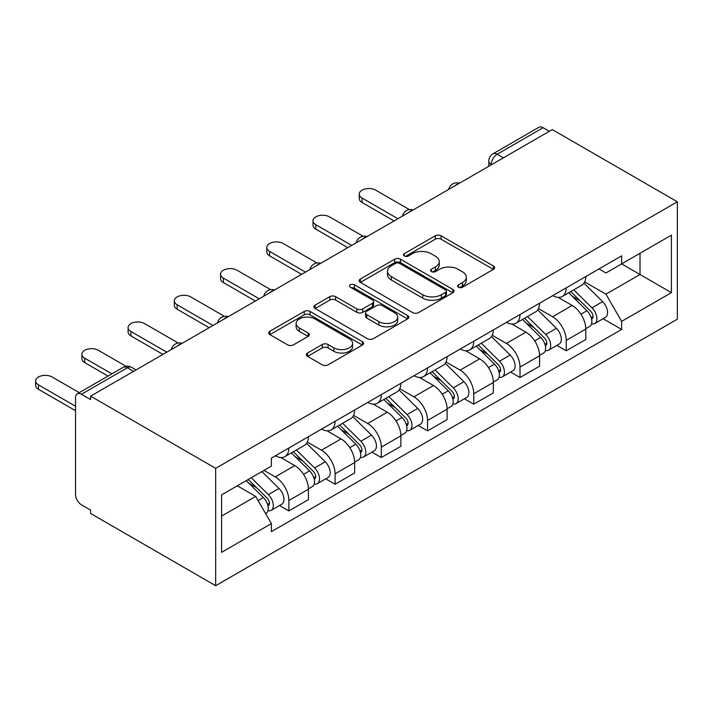 <?xml version="1.0" encoding="UTF-8"?>
<svg xmlns="http://www.w3.org/2000/svg" width="713" height="713" viewBox="0 0 713 713"><rect width="100%" height="100%" fill="white"/><g stroke="black" fill="none" stroke-linecap="round" stroke-linejoin="round"><path stroke-width="1.07" d="M458.45 287.214A2.879 1.667 0 0 0 462.523 287.214L493.423 269.371A4.118 2.371 0 0 0 494.626 267.687A4.118 2.371 0 0 0 493.423 266.011L441.071 235.78A4.118 2.371 0 0 0 435.251 235.78L404.351 253.623A2.879 1.667 0 0 0 403.505 254.799A2.879 1.667 0 0 0 404.351 255.976A2.879 1.667 0 0 0 408.424 255.976L412.417 253.668A13.164 7.602 0 0 1 431.035 253.668L435.402 256.19A13.164 7.602 0 0 1 439.253 261.564A13.164 7.602 0 0 1 435.402 266.938L431.401 269.247A2.879 1.667 0 0 0 430.554 270.423A2.879 1.667 0 0 0 431.401 271.591A2.879 1.667 0 0 0 435.474 271.591L439.466 269.282A13.164 7.602 0 0 1 458.085 269.282L462.452 271.805A13.164 7.602 0 0 1 466.302 277.179A13.164 7.602 0 0 1 462.452 282.553L458.45 284.861A2.879 1.667 0 0 0 457.603 286.038A2.879 1.667 0 0 0 458.45 287.214L458.45 284.861M307.561 352.997A4.118 2.371 0 0 0 306.358 354.673A4.118 2.371 0 0 0 307.561 356.357L322.249 364.833A4.118 2.371 0 0 0 328.069 364.833L362.391 345.021A4.118 2.371 0 0 0 363.594 343.345A4.118 2.371 0 0 0 362.391 341.661L310.039 311.438A4.118 2.371 0 0 0 304.219 311.438L269.897 331.251A4.118 2.371 0 0 0 268.694 332.926A4.118 2.371 0 0 0 269.897 334.611L287.642 344.851A4.118 2.371 0 0 0 293.453 344.851L308.15 336.376A4.118 2.371 0 0 0 309.353 334.691A4.118 2.371 0 0 0 308.15 333.016L299.344 327.935A11.007 6.355 0 0 1 296.127 323.444A11.007 6.355 0 0 1 302.918 317.57A11.007 6.355 0 0 1 314.905 318.952L349.379 338.853A11.007 6.355 0 0 1 352.596 343.345A11.007 6.355 0 0 1 345.805 349.21A11.007 6.355 0 0 1 333.818 347.837L328.069 344.513A4.118 2.371 0 0 0 322.249 344.513L307.561 352.997L307.561 356.357M215.674 468.334L90.622 396.143L552.299 129.597L677.35 201.788L215.674 468.334L215.674 585.703L677.35 319.157L677.35 201.788M412.711 312.615A4.118 2.371 0 0 0 418.531 312.615L452.853 292.793A4.118 2.371 0 0 0 454.056 291.118A4.118 2.371 0 0 0 452.853 289.433L400.492 259.211A4.118 2.371 0 0 0 394.681 259.211L360.359 279.024A4.118 2.371 0 0 0 359.147 280.708A4.118 2.371 0 0 0 360.359 282.384L412.711 312.615M351.473 287.838A2.879 1.667 0 0 1 354.397 288.239L354.397 284.817L407.622 315.547A4.118 2.371 0 0 1 408.825 317.232A4.118 2.371 0 0 1 407.622 318.907L373.3 338.72A4.118 2.371 0 0 1 367.48 338.72L315.128 308.497L315.128 305.137A4.118 2.371 0 0 0 313.925 306.813A4.118 2.371 0 0 0 315.128 308.497M315.128 305.137L329.816 296.661A4.118 2.371 0 0 1 335.636 296.661L356.865 308.916A4.118 2.371 0 0 0 362.685 308.916L372.427 303.292A4.118 2.371 0 0 0 373.63 301.608A4.118 2.371 0 0 0 372.427 299.932L350.324 287.17A2.879 1.667 0 0 1 349.477 285.993A2.879 1.667 0 0 1 351.251 284.46A2.879 1.667 0 0 1 354.397 284.817M90.622 396.143L90.622 399.565L81.442 394.262A8.378 4.839 -120 0 0 77.254 393.843A8.378 4.839 -120 0 0 75.516 397.685L75.516 494.519A8.378 4.839 -120 0 0 81.442 504.777L90.622 510.08L90.622 513.503L215.674 585.703M503.405 157.823L497.184 154.231A8.378 4.839 60 0 0 492.995 153.821L538.921 127.297A8.378 4.839 60 0 1 543.119 127.716L497.184 154.231A8.378 4.839 120 0 0 491.257 164.498L491.257 164.837M549.34 131.308L543.119 127.716M566.229 287.847A19.278 11.132 60 0 1 562.236 296.501L581.79 285.209A19.278 11.132 -120 0 0 585.783 276.555M538.475 308.604L552.593 316.759A19.278 11.132 60 0 1 566.229 340.368L585.783 329.076A19.278 11.132 -120 0 0 572.156 305.467L558.154 297.383M585.783 329.076L585.783 339.513L566.229 350.805L556.853 345.395M562.236 296.501A19.278 11.132 60 0 1 552.744 295.628M566.229 340.368L566.229 350.805M520 314.54A19.278 11.132 60 0 1 516.007 323.185L535.57 311.902A19.278 11.132 -120 0 0 539.554 303.248M510.624 372.079L520 377.498L539.563 366.206L539.563 355.769A19.278 11.132 -120 0 0 525.927 332.16L511.925 324.076M516.007 323.185A19.278 11.132 60 0 1 506.515 322.321M492.246 335.297L506.373 343.452A19.278 11.132 60 0 1 520 367.061L520 377.498M473.771 341.224A19.278 11.132 60 0 1 469.778 349.878L489.341 338.586A19.278 11.132 -120 0 0 493.334 329.932M464.395 398.772L473.771 404.182L493.334 392.89L493.334 382.453A19.278 11.132 -120 0 0 479.697 358.844L465.705 350.76M469.778 349.878A19.278 11.132 60 0 1 460.295 349.005M446.017 361.981L460.143 370.136A19.278 11.132 60 0 1 473.771 393.745L473.771 404.182M427.55 367.917A19.278 11.132 60 0 1 423.558 376.571L443.112 365.279A19.278 11.132 -120 0 0 447.104 356.625M418.174 425.456L427.55 430.875L447.104 419.583L447.104 409.146A19.278 11.132 -120 0 0 433.477 385.537L419.476 377.453M423.558 376.571A19.278 11.132 60 0 1 414.066 375.698M399.788 388.674L413.914 396.829A19.278 11.132 60 0 1 427.55 420.438L427.55 430.875M381.321 394.601A19.278 11.132 60 0 1 377.329 403.255L396.883 391.963A19.278 11.132 -120 0 0 400.875 383.309M371.945 452.149L381.321 457.559L400.875 446.267L400.875 435.83A19.278 11.132 -120 0 0 387.248 412.221L373.247 404.137M377.329 403.255A19.278 11.132 60 0 1 367.837 402.382M353.568 415.358L367.694 423.513A19.278 11.132 60 0 1 381.321 447.122L381.321 457.559M335.092 421.294A19.278 11.132 60 0 1 331.099 429.948L350.662 418.656A19.278 11.132 -120 0 0 354.655 410.002M325.716 478.833L335.092 484.252L354.655 472.96L354.655 462.523A19.278 11.132 -120 0 0 341.019 438.914L327.026 430.83M331.099 429.948A19.278 11.132 60 0 1 321.616 429.074M307.339 442.051L321.465 450.206A19.278 11.132 60 0 1 335.092 473.815L335.092 484.252M288.863 447.978A19.278 11.132 60 0 1 284.879 456.632L304.433 445.34A19.278 11.132 -120 0 0 308.426 436.686M279.487 505.526L288.872 510.936L308.426 499.644L308.426 489.207A19.278 11.132 -120 0 0 294.79 465.598L280.797 457.523M284.879 456.632A19.278 11.132 60 0 1 275.387 455.767M263.979 470.393L275.236 476.89A19.278 11.132 60 0 1 288.872 500.499L288.872 510.936M598.973 268.944L605.934 272.963L671.423 235.156L640.016 253.284L640.016 274.505L605.934 294.175L584.696 281.92M221.6 516.069L255.682 496.4L271.386 523.6L221.6 552.343L221.6 494.858L271.386 466.115L271.386 458.076L621.638 255.851L621.638 263.899L671.423 292.642L621.638 321.376L605.934 294.175M671.423 235.156L671.423 292.642M271.386 523.6L271.386 531.64L621.638 329.424L621.638 321.376M255.682 496.4L237.304 485.785M603.073 318.702L621.638 329.424M459.6 287.615L462.452 285.975A13.164 7.602 0 0 0 466.302 280.601L466.302 277.179M439.253 261.564L439.253 264.986A13.164 7.602 0 0 1 435.402 270.352L432.55 272.001M493.369 269.398L441.071 239.203A4.118 2.371 0 0 0 435.251 239.203L405.501 256.386M452.8 292.829L400.492 262.634A4.118 2.371 0 0 0 394.681 262.634L360.413 282.419M445.58 292.294A2.879 1.667 0 0 0 446.418 291.118A2.879 1.667 0 0 0 445.58 289.941L399.619 263.409A2.879 1.667 0 0 0 395.546 263.409L391.33 265.842A13.164 7.602 0 0 0 387.48 271.216A13.164 7.602 0 0 0 391.33 276.591L422.747 294.727A13.164 7.602 0 0 0 441.365 294.727L445.58 292.294L445.58 295.717A2.879 1.667 0 0 0 446.418 294.54L446.418 291.118M387.48 271.216L387.48 274.639A13.164 7.602 0 0 0 391.33 280.013L391.33 276.591M445.58 295.717L441.365 298.15A13.164 7.602 0 0 1 422.747 298.15L391.33 280.013M315.182 308.524L329.816 300.075L329.816 296.661M373.63 301.608L373.63 305.03A4.118 2.371 0 0 1 372.427 306.715L362.685 312.339A4.118 2.371 0 0 1 356.865 312.339L335.636 300.075A4.118 2.371 0 0 0 329.816 300.075M354.397 288.239L407.569 318.943M378.897 321.634A11.007 6.355 0 0 0 390.893 323.016A11.007 6.355 0 0 0 397.685 317.142A11.007 6.355 0 0 0 394.458 312.651L382.32 305.645A4.118 2.371 0 0 0 376.5 305.645L366.758 311.269A4.118 2.371 0 0 0 365.546 312.945A4.118 2.371 0 0 0 366.758 314.629L378.897 321.634L378.897 325.057A11.007 6.355 0 0 0 390.893 326.438A11.007 6.355 0 0 0 397.685 320.565L397.685 317.142M365.546 312.945L365.546 316.367A4.118 2.371 0 0 0 366.758 318.051L366.758 314.629M378.897 325.057L366.758 318.051M352.596 343.345L352.596 346.768A11.007 6.355 0 0 1 345.805 352.632A11.007 6.355 0 0 1 333.818 351.259L328.069 347.935A4.118 2.371 0 0 0 322.249 347.935L307.615 356.384M296.127 323.444L296.127 326.866A11.007 6.355 0 0 0 299.344 331.358L299.344 327.935M308.087 336.402L299.344 331.358M362.338 345.056L310.039 314.861A4.118 2.371 0 0 0 304.219 314.861L269.951 334.638M568.716 292.758L586.924 310.725A10.481 6.052 60 0 1 589.687 326.429L585.783 328.693M572.352 296.341L580.07 300.797M409.351 209.595L375.689 190.157A9.634 5.561 -0 0 0 365.19 188.954A9.634 5.561 -0 0 0 359.236 194.096A9.634 5.561 -0 0 0 362.061 198.027L397.916 218.731M570.739 291.59L590.676 311.269A5.027 2.905 60 0 1 592.004 318.809A5.027 2.905 60 0 1 591.549 318.987M573.751 289.852L591.968 307.82A10.481 6.052 60 0 1 594.731 323.524A10.481 6.052 60 0 1 591.567 323.862M583.947 283.221L602.628 301.661A10.481 6.052 60 0 1 605.399 317.365L594.731 323.524M394.066 220.95L362.061 202.474A9.634 5.561 180 0 1 359.236 198.544L359.236 194.096M522.486 319.451L540.704 337.409A10.481 6.052 60 0 1 543.466 353.122L539.554 355.377M526.123 323.034L533.841 327.49M363.131 236.279L329.468 216.85A9.634 5.561 -0 0 0 318.961 215.638A9.634 5.561 -0 0 0 313.007 220.78A9.634 5.561 -0 0 0 315.832 224.72L351.687 245.415M524.51 318.283L544.447 337.953A5.027 2.905 60 0 1 545.775 345.493A5.027 2.905 60 0 1 545.32 345.68M527.531 316.536L545.739 334.504A10.481 6.052 60 0 1 548.502 350.217A10.481 6.052 60 0 1 545.338 350.546M537.718 309.914L556.407 328.345A10.481 6.052 60 0 1 559.17 344.049L548.502 350.217M347.837 247.643L315.832 229.167A9.634 5.561 180 0 1 313.007 225.228L313.007 220.78M476.266 346.135L494.474 364.102A10.481 6.052 60 0 1 497.237 379.806L493.325 382.07M479.894 349.718L487.612 354.174M316.902 262.972L283.239 243.534A9.634 5.561 -0 0 0 272.731 242.331A9.634 5.561 -0 0 0 266.787 247.473A9.634 5.561 -0 0 0 269.603 251.404L305.458 272.108M478.28 344.967L498.227 364.646A5.027 2.905 60 0 1 499.555 372.186A5.027 2.905 60 0 1 499.091 372.364M481.302 343.229L499.51 361.197A10.481 6.052 60 0 1 502.273 376.901A10.481 6.052 60 0 1 499.109 377.239M491.489 336.598L510.178 355.038A10.481 6.052 60 0 1 512.941 370.742L502.273 376.901M301.608 274.336L269.603 255.851A9.634 5.561 180 0 1 266.787 251.921L266.787 247.473M430.037 372.828L448.245 390.795A10.481 6.052 60 0 1 451.008 406.499L447.104 408.754M433.664 376.411L441.392 380.867M270.673 289.665L237.01 270.227A9.634 5.561 -0 0 0 226.511 269.024A9.634 5.561 -0 0 0 220.558 274.157A9.634 5.561 -0 0 0 223.383 278.097L259.238 298.8M432.051 371.66L451.997 391.33A5.027 2.905 60 0 1 453.325 398.87A5.027 2.905 60 0 1 452.862 399.057M435.073 369.913L453.281 387.881A10.481 6.052 60 0 1 456.044 403.594A10.481 6.052 60 0 1 452.88 403.923M445.269 363.291L463.949 381.722A10.481 6.052 60 0 1 466.712 397.435L456.044 403.594M255.379 301.02L223.383 282.544A9.634 5.561 180 0 1 220.558 278.614L220.558 274.157M383.808 399.512L402.016 417.479A10.481 6.052 60 0 1 404.788 433.183L400.875 435.447M387.444 403.095L395.162 407.551M224.443 316.349L190.781 296.911A9.634 5.561 -0 0 0 180.282 295.708A9.634 5.561 -0 0 0 174.328 300.85A9.634 5.561 -0 0 0 177.154 304.781L213.009 325.484M385.831 398.344L405.768 418.023A5.027 2.905 60 0 1 407.096 425.563A5.027 2.905 60 0 1 406.642 425.741M388.843 396.606L407.061 414.574A10.481 6.052 60 0 1 409.823 430.278A10.481 6.052 60 0 1 406.66 430.616M399.039 389.975L417.729 408.415A10.481 6.052 60 0 1 420.492 424.119L409.823 430.278M209.159 327.713L177.154 309.237A9.634 5.561 180 0 1 174.328 305.298L174.328 300.85M337.579 426.205L355.796 444.172A10.481 6.052 60 0 1 358.559 459.876L354.646 462.131M341.215 429.787L348.933 434.244M178.223 343.042L144.561 323.604A9.634 5.561 -0 0 0 134.053 322.401A9.634 5.561 -0 0 0 128.099 327.534A9.634 5.561 -0 0 0 130.925 331.474L166.78 352.177M339.602 425.037L359.548 444.707A5.027 2.905 60 0 1 360.867 452.247A5.027 2.905 60 0 1 360.413 452.434M342.623 423.29L360.831 441.258A10.481 6.052 60 0 1 363.594 456.971A10.481 6.052 60 0 1 360.43 457.3M352.81 416.668L371.5 435.099A10.481 6.052 60 0 1 374.263 450.812L363.594 456.971M162.929 354.397L130.925 335.921A9.634 5.561 180 0 1 128.099 331.991L128.099 327.534M291.359 452.889L309.567 470.856A10.481 6.052 60 0 1 312.33 486.569L308.417 488.824M294.986 456.472L302.704 460.928M126.067 366.304L98.332 350.288A9.634 5.561 -0 0 0 87.824 349.085A9.634 5.561 -0 0 0 81.879 354.227A9.634 5.561 -0 0 0 84.695 358.167L111.879 373.853M293.373 451.721L313.319 471.4A5.027 2.905 60 0 1 314.647 478.94A5.027 2.905 60 0 1 314.183 479.118M296.394 449.983L314.602 467.951A10.481 6.052 60 0 1 317.365 483.655A10.481 6.052 60 0 1 314.201 483.993M306.581 443.352L325.271 461.792A10.481 6.052 60 0 1 328.033 477.496L317.365 483.655M108.028 376.081L84.695 362.614A9.634 5.561 180 0 1 81.879 358.675L81.879 354.227M246.208 480.651L263.338 497.549A10.481 6.052 60 0 1 266.101 513.253L265.584 513.556M248.757 483.164L256.484 487.621M79.277 392.676L52.102 376.981A9.634 5.561 -0 0 0 41.604 375.778A9.634 5.561 -0 0 0 35.65 380.92A9.634 5.561 -0 0 0 38.475 384.851L75.516 406.232M248.231 479.484L267.09 498.084A5.027 2.905 60 0 1 268.418 505.624A5.027 2.905 60 0 1 267.954 505.811M251.252 477.737L268.373 494.635A10.481 6.052 60 0 1 271.145 510.348A10.481 6.052 60 0 1 267.981 510.677M261.921 471.578L279.041 488.476A10.481 6.052 60 0 1 281.804 504.189L271.145 510.348M75.516 410.688L38.475 389.298A9.634 5.561 180 0 1 35.65 385.368L35.65 380.92M491.551 164.667L491.257 164.498A8.378 4.839 0 0 1 488.806 161.076L488.806 166.254M335.092 473.815L354.655 462.523M381.321 447.122L400.875 435.83M427.55 420.438L447.104 409.146M473.771 393.745L493.334 382.453M520 367.061L539.563 355.769M288.872 500.499L308.426 489.207M275.236 476.89L294.79 465.598M321.465 450.206L341.019 438.914M367.694 423.513L387.248 412.221M413.914 396.829L433.477 385.537M460.143 370.136L479.697 358.844M506.373 343.452L525.927 332.16M552.593 316.759L572.156 305.467M458.735 183.615A8.378 4.839 120 0 0 455.037 185.754M412.506 210.308A8.378 4.839 120 0 0 408.807 212.438M366.277 236.992A8.378 4.839 120 0 0 362.578 239.131M320.057 263.685A8.378 4.839 120 0 0 316.349 265.815M273.828 290.369A8.378 4.839 120 0 0 270.129 292.508M227.599 317.062A8.378 4.839 120 0 0 223.9 319.192M181.378 343.746A8.378 4.839 120 0 0 177.671 345.885M133.589 371.33L127.369 367.739L81.442 394.262M136.049 369.913L131.557 367.329A8.378 4.839 120 0 0 127.369 367.739A8.378 4.839 60 0 0 123.18 367.329L77.254 393.843M462.452 285.975L462.452 282.553M431.401 271.591L431.401 269.247M435.402 270.352L435.402 266.938M404.351 255.976L404.351 253.623M435.251 239.203L435.251 235.78M441.071 239.203L441.071 235.78M493.423 269.371L493.423 266.011M360.359 282.384L360.359 279.024M394.681 262.634L394.681 259.211M400.492 262.634L400.492 259.211M452.853 292.793L452.853 289.433M422.747 298.15L422.747 294.727M441.365 298.15L441.365 294.727M335.636 300.075L335.636 296.661M356.865 312.339L356.865 308.916M362.685 312.339L362.685 308.916M372.427 306.715L372.427 303.292M407.622 318.907L407.622 315.547M322.249 347.935L322.249 344.513M328.069 347.935L328.069 344.513M333.818 351.259L333.818 347.837M308.15 336.376L308.15 333.016M269.897 334.611L269.897 331.251M304.219 314.861L304.219 311.438M310.039 314.861L310.039 311.438M362.391 345.021L362.391 341.661M586.924 310.725L580.908 314.201M593.047 316.501L591.157 317.597M602.628 301.661L591.968 307.82M362.061 202.474L362.061 198.027M540.704 337.409L534.679 340.885M546.818 343.194L544.928 344.281M556.407 328.345L545.739 334.504M315.832 229.167L315.832 224.72M494.474 364.102L488.458 367.578M500.588 369.878L498.708 370.974M510.178 355.038L499.51 361.197M269.603 255.851L269.603 251.404M448.245 390.795L442.229 394.262M454.368 396.571L452.479 397.658M463.949 381.722L453.281 387.881M223.383 282.544L223.383 278.097M402.016 417.479L396 420.955M408.139 423.255L406.25 424.351M417.729 408.415L407.061 414.574M177.154 309.237L177.154 304.781M355.796 444.172L349.78 447.639M361.91 449.948L360.02 451.035M371.5 435.099L360.831 441.258M130.925 335.921L130.925 331.474M309.567 470.856L303.551 474.332M315.681 476.64L313.8 477.728M325.271 461.792L314.602 467.951M84.695 362.614L84.695 358.167M263.338 497.549L258.088 500.579M269.461 503.325L267.571 504.412M279.041 488.476L268.373 494.635M38.475 389.298L38.475 384.851M459.448 183.205A8.378 8.378 0 0 0 448.691 189.417M413.219 209.889A8.378 8.378 0 0 0 402.462 216.101M366.99 236.582A8.378 8.378 0 0 0 356.242 242.794M320.77 263.275A8.378 8.378 0 0 0 310.012 269.478M274.541 289.959A8.378 8.378 0 0 0 263.783 296.171M228.312 316.652A8.378 8.378 0 0 0 217.563 322.855M182.082 343.336A8.378 8.378 0 0 0 171.334 349.548M131.557 367.329A8.378 8.378 0 0 0 123.18 367.329M492.995 153.821A8.378 8.378 0 0 0 488.806 161.076"/></g></svg>
